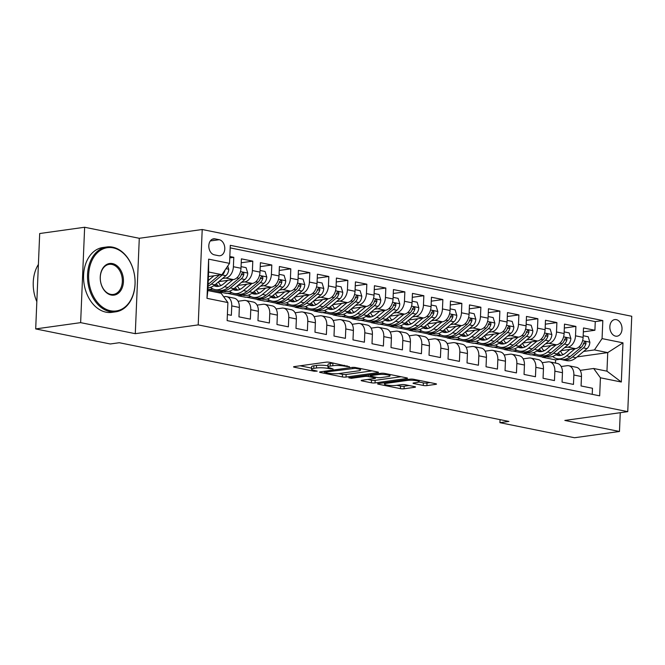 <?xml version="1.0" encoding="UTF-8"?>
<svg xmlns="http://www.w3.org/2000/svg" width="665" height="665" viewBox="0 0 665 665"><rect width="100%" height="100%" fill="white"/><g stroke="black" fill="none" stroke-linecap="round" stroke-linejoin="round"><path stroke-width="1" d="M349.541 366.739L329.649 362.3A2.569 0.441 -177.6 0 0 326.016 362.176L294.254 366.606A2.569 0.441 -177.6 0 0 293.556 366.872A2.569 0.441 -177.6 0 0 294.354 367.23L314.179 371.236L317.213 371.137L314.079 370.372A8.221 1.397 -177.6 0 1 311.511 369.233A8.221 1.397 -177.6 0 1 313.764 368.377L316.407 368.003A8.221 1.397 -177.6 0 1 328.028 368.427L333.132 369.033L330.497 368.078A8.221 1.397 -177.6 0 1 327.928 366.947A8.221 1.397 -177.6 0 1 330.173 366.082L332.816 365.717A8.221 1.397 -177.6 0 1 344.437 366.132L349.541 366.739M616.272 319.641A8.379 6.035 82.1 0 0 614.768 319.591A8.379 6.035 82.1 0 0 609.855 327.695A8.379 6.035 82.1 0 0 615.582 336.141A8.379 6.035 82.1 0 0 617.087 336.191A8.379 6.035 82.1 0 0 622.008 328.094A8.379 6.035 82.1 0 0 616.272 319.641M423.264 385.459A2.569 0.441 -177.6 0 0 426.897 385.592L435.808 384.345A2.569 0.441 -177.6 0 0 436.514 384.079A2.569 0.441 -177.6 0 0 435.708 383.722L413.697 379.283A2.569 0.441 -177.6 0 0 410.064 379.15L378.302 383.58A2.569 0.441 -177.6 0 0 377.595 383.846A2.569 0.441 -177.6 0 0 378.402 384.204L400.413 388.651A2.569 0.441 -177.6 0 0 404.046 388.784L414.81 387.279A2.569 0.441 -177.6 0 0 415.509 387.013A2.569 0.441 -177.6 0 0 414.711 386.656L405.284 384.752A2.569 0.441 -177.6 0 0 401.66 384.619L396.315 385.368A6.874 1.172 -177.6 0 1 388.767 385.343A6.874 1.172 -177.6 0 1 384.461 384.071A6.874 1.172 -177.6 0 1 386.34 383.348L407.246 380.43A6.874 1.172 -177.6 0 1 414.802 380.455A6.874 1.172 -177.6 0 1 419.108 381.727A6.874 1.172 -177.6 0 1 417.229 382.45L413.746 382.932A2.569 0.441 -177.6 0 0 413.04 383.206A2.569 0.441 -177.6 0 0 413.846 383.555L423.264 385.459L423.372 382.882A2.569 0.441 -177.6 0 0 427.005 383.015L430.072 382.583M564.826 420.438L619.472 431.477L574.518 437.745L499.922 422.674L508.908 421.427L119.284 342.724L110.29 343.98L35.694 328.917L80.64 322.641L135.286 333.68L198.212 324.894L627.752 411.652L564.826 420.438M377.787 372.633A2.569 0.441 -177.6 0 0 378.493 372.358A2.569 0.441 -177.6 0 0 377.687 372.009L355.675 367.562A2.569 0.441 -177.6 0 0 352.043 367.429L320.281 371.86A2.569 0.441 -177.6 0 0 319.574 372.134A2.569 0.441 -177.6 0 0 320.38 372.483L342.392 376.93A2.569 0.441 -177.6 0 0 346.024 377.063L377.787 372.633L377.811 372.034M384.686 373.422L406.697 377.87A2.569 0.441 -177.6 0 1 407.504 378.219A2.569 0.441 -177.6 0 1 406.797 378.485L375.035 382.924A2.569 0.441 -177.6 0 1 371.403 382.791L361.984 380.887A2.569 0.441 -177.6 0 1 361.178 380.538A2.569 0.441 -177.6 0 1 361.885 380.264L374.761 378.468A2.569 0.441 -177.6 0 0 375.467 378.202A2.569 0.441 -177.6 0 0 374.661 377.845L368.41 376.581A2.569 0.441 -177.6 0 0 364.786 376.448L351.369 378.327L348.759 377.795L381.053 373.289A2.569 0.441 -177.6 0 1 384.686 373.422M583.338 331.868L594.909 330.256L583.504 327.953L583.105 337.363L575.508 335.825A10.474 7.041 101.4 0 1 567.885 347.138L564.635 347.596M564.336 328.028L575.898 326.415L564.494 324.113L564.103 333.522L556.497 331.985A10.474 7.041 101.4 0 1 548.874 343.306L545.633 343.755M545.325 324.188L556.896 322.575L545.491 320.272L545.092 329.682L537.495 328.144A10.474 7.041 101.4 0 1 529.872 339.466L526.622 339.915M526.323 320.355L537.885 318.735L526.481 316.432L526.09 325.842L518.484 324.312A10.474 7.041 101.4 0 1 510.861 335.625L507.619 336.074M507.312 316.515L518.883 314.902L507.478 312.6L507.079 322.01L499.482 320.472A10.474 7.041 101.4 0 1 491.859 331.785L488.617 332.242M488.31 312.675L499.872 311.062L488.467 308.76L488.077 318.169L480.471 316.631A10.474 7.041 101.4 0 1 472.848 327.945L469.606 328.402M469.299 308.834L480.87 307.222L469.465 304.919L469.074 314.329L461.468 312.791A10.474 7.041 101.4 0 1 453.846 324.104L450.604 324.562M450.296 304.994L461.859 303.381L450.454 301.079L450.064 310.488L442.458 308.951A10.474 7.041 101.4 0 1 434.835 320.272L431.593 320.721M431.286 301.162L442.857 299.541L431.452 297.238L431.061 306.648L423.455 305.119A10.474 7.041 101.4 0 1 415.833 316.432L412.591 316.881M412.283 297.322L423.846 295.709L412.45 293.398L412.051 302.808L404.453 301.278A10.474 7.041 101.4 0 1 396.822 312.592L393.58 313.04M393.273 293.481L404.844 291.869L393.439 289.566L393.048 298.976L385.442 297.438A10.474 7.041 101.4 0 1 377.82 308.751L374.578 309.208M374.27 289.641L385.833 288.028L374.437 285.726L374.038 295.135L366.44 293.598A10.474 7.041 101.4 0 1 358.809 304.911L355.567 305.368M355.26 285.8L366.831 284.188L355.426 281.885L355.035 291.295L347.429 289.757A10.474 7.041 101.4 0 1 339.807 301.079L336.565 301.528M336.257 281.96L347.828 280.347L336.424 278.045L336.025 287.455L328.427 285.917A10.474 7.041 101.4 0 1 320.804 297.238L317.554 297.687M317.247 278.128L328.818 276.507L317.413 274.204L317.022 283.614L309.416 282.085A10.474 7.041 101.4 0 1 301.794 293.398L298.552 293.847M298.244 274.288L309.815 272.675L298.41 270.372L298.011 279.782L290.414 278.244A10.474 7.041 101.4 0 1 282.791 289.558L279.541 290.015M279.242 270.447L290.805 268.835L279.4 266.532L279.009 275.942L271.403 274.404A10.474 7.041 101.4 0 1 263.781 285.717L260.539 286.174M260.231 266.607L271.802 264.994L260.397 262.692L259.998 272.101L252.401 270.564A10.474 7.041 101.4 0 1 244.778 281.877L241.528 282.334M241.229 262.766L252.791 261.154L241.387 258.851L240.996 268.261A10.474 7.041 101.4 0 1 233.373 279.574L218.793 281.611M227.397 314.52L231.353 315.318L231.753 305.908A10.474 7.041 101.4 0 0 226.632 296.648A10.474 7.041 101.4 0 0 224.994 296.607L223.706 296.781M226.632 296.648L234.238 298.186A10.474 7.041 101.4 0 1 239.35 307.446L238.959 316.856L250.364 319.158L250.755 309.749A10.474 7.041 101.4 0 0 245.643 300.489A10.474 7.041 101.4 0 0 243.997 300.439L238.07 301.27M245.643 300.489L253.24 302.026A10.474 7.041 -78.6 0 1 258.361 311.287L257.962 320.696L269.367 322.999L269.766 313.589A10.474 7.041 101.4 0 0 264.645 304.329A10.474 7.041 101.4 0 0 263.007 304.279L257.081 305.11M264.645 304.329L272.251 305.858A10.474 7.041 -78.6 0 1 277.363 315.127L276.973 324.537L288.377 326.839L288.768 317.429A10.474 7.041 101.4 0 0 283.647 308.169A10.474 7.041 101.4 0 0 282.01 308.119L276.083 308.951M283.647 308.169L291.253 309.699A10.474 7.041 -78.6 0 1 296.374 318.967L295.975 328.377L307.38 330.68L307.779 321.27A10.474 7.041 101.4 0 0 302.658 312.001A10.474 7.041 101.4 0 0 301.012 311.96L295.094 312.783M302.658 312.001L310.264 313.539A10.474 7.041 -78.6 0 1 315.376 322.799L314.986 332.209L326.39 334.52L326.781 325.11A10.474 7.041 101.4 0 0 321.661 315.842A10.474 7.041 101.4 0 0 320.023 315.8L314.096 316.623M321.661 315.842L329.266 317.38A10.474 7.041 -78.6 0 1 334.387 326.64L333.988 336.049L345.393 338.352L345.792 328.942A10.474 7.041 101.4 0 0 340.671 319.682A10.474 7.041 101.4 0 0 339.025 319.641L333.099 320.464M340.671 319.682L348.269 321.22A10.474 7.041 -78.6 0 1 353.389 330.48L352.999 339.89L364.403 342.192L364.794 332.783A10.474 7.041 101.4 0 0 359.674 323.522A10.474 7.041 101.4 0 0 358.036 323.473L352.109 324.304M359.674 323.522L367.279 325.06A10.474 7.041 -78.6 0 1 372.4 334.32L372.001 343.73L383.406 346.033L383.796 336.623A10.474 7.041 101.4 0 0 378.684 327.363A10.474 7.041 101.4 0 0 377.038 327.313L371.112 328.144M378.684 327.363L386.282 328.892A10.474 7.041 -78.6 0 1 391.402 338.161L391.012 347.571L402.408 349.873L402.807 340.463A10.474 7.041 101.4 0 0 397.687 331.195A10.474 7.041 101.4 0 0 396.049 331.153L390.122 331.976M397.687 331.195L405.293 332.733A10.474 7.041 -78.6 0 1 410.413 342.001L410.014 351.411L421.419 353.714L421.81 344.304A10.474 7.041 101.4 0 0 416.697 335.035A10.474 7.041 101.4 0 0 415.051 334.994L409.125 335.817M416.697 335.035L424.295 336.573A10.474 7.041 -78.6 0 1 429.415 345.833L429.025 355.243L440.421 357.546L440.82 348.136A10.474 7.041 101.4 0 0 435.7 338.876A10.474 7.041 101.4 0 0 434.062 338.834L428.135 339.657M435.7 338.876L443.306 340.413A10.474 7.041 -78.6 0 1 448.418 349.674L448.027 359.083L459.432 361.386L459.823 351.976A10.474 7.041 101.4 0 0 454.71 342.716A10.474 7.041 101.4 0 0 453.065 342.666L447.138 343.497M454.71 342.716L462.308 344.254A10.474 7.041 -78.6 0 1 467.429 353.514L467.03 362.924L478.434 365.226L478.833 355.817A10.474 7.041 101.4 0 0 473.713 346.556A10.474 7.041 101.4 0 0 472.075 346.507L466.148 347.338M473.713 346.556L481.319 348.086A10.474 7.041 -78.6 0 1 486.431 357.354L486.04 366.764L497.445 369.067L497.836 359.657A10.474 7.041 101.4 0 0 492.723 350.397A10.474 7.041 101.4 0 0 491.078 350.347L485.151 351.178M492.723 350.397L500.321 351.926A10.474 7.041 -78.6 0 1 505.442 361.195L505.043 370.604L516.447 372.907L516.846 363.497A10.474 7.041 101.4 0 0 511.726 354.229A10.474 7.041 101.4 0 0 510.088 354.187L504.161 355.01M511.726 354.229L519.332 355.767A10.474 7.041 -78.6 0 1 524.444 365.027L524.053 374.437L535.458 376.747L535.849 367.338A10.474 7.041 101.4 0 0 530.737 358.069A10.474 7.041 101.4 0 0 529.091 358.028L523.164 358.851M530.737 358.069L538.334 359.607A10.474 7.041 -78.6 0 1 543.455 368.867L543.056 378.277L554.46 380.579L554.859 371.17A10.474 7.041 101.4 0 0 549.739 361.91A10.474 7.041 101.4 0 0 548.101 361.868L542.175 362.691M549.739 361.91L557.345 363.447A10.474 7.041 -78.6 0 1 562.457 372.708L562.066 382.117L573.471 384.42L573.862 375.01A10.474 7.041 101.4 0 0 568.741 365.75A10.474 7.041 101.4 0 0 567.104 365.7L561.177 366.531M544.968 350.339L543.579 350.53M527.619 352.758L523.297 353.364L526.871 352.608M536.04 354.179L530.894 354.902L523.297 353.364M583.105 337.363A10.474 7.041 -78.6 0 1 575.483 348.676L560.903 350.713M525.957 346.498L524.569 346.698M508.617 348.917L504.286 349.524L507.869 348.768M517.029 350.347L511.892 351.062L504.286 349.524M564.103 333.522A10.474 7.041 -78.6 0 1 556.48 344.836L541.9 346.872M506.954 342.658L505.566 342.857M489.615 345.085L485.284 345.684L488.858 344.927M498.027 346.507L492.881 347.221L485.284 345.684M545.092 329.682A10.474 7.041 -78.6 0 1 537.47 340.995L522.889 343.032M487.944 338.826L486.556 339.017M470.604 341.245L466.273 341.843L469.856 341.095M479.016 342.666L473.879 343.381L466.273 341.843M526.09 325.842A10.474 7.041 -78.6 0 1 518.467 337.163L503.887 339.192M468.941 334.985L467.553 335.177M451.601 337.404L447.271 338.011L450.845 337.255M460.014 338.826L454.868 339.541L447.271 338.011M507.079 322.01A10.474 7.041 -78.6 0 1 499.457 333.323L484.876 335.36M449.931 331.145L448.543 331.336M432.591 333.564L428.26 334.171L431.843 333.414M441.003 334.985L435.866 335.709L428.26 334.171M488.077 318.169A10.474 7.041 -78.6 0 1 480.454 329.483L465.874 331.519M430.928 327.305L429.54 327.496M413.588 329.724L409.258 330.33L412.832 329.574M422.001 331.145L416.855 331.868L409.258 330.33M469.074 314.329A10.474 7.041 -78.6 0 1 461.444 325.642L446.863 327.679M411.926 323.464L410.529 323.664M394.578 325.883L390.247 326.49L393.83 325.734M402.99 327.313L397.853 328.028L390.247 326.49M450.064 310.488A10.474 7.041 -78.6 0 1 442.441 321.802L427.861 323.838M392.915 319.632L391.527 319.823M375.575 322.051L371.245 322.65L374.819 321.893M383.988 323.473L378.851 324.188L371.245 322.65M431.061 306.648A10.474 7.041 -78.6 0 1 423.43 317.97L408.859 319.998M373.913 315.792L372.516 315.983M356.565 318.211L352.234 318.818L355.817 318.061M364.977 319.632L359.84 320.347L352.234 318.818M412.051 302.808A10.474 7.041 -78.6 0 1 404.428 314.129L389.848 316.158M354.902 311.952L353.514 312.143M337.562 314.37L333.232 314.977L336.814 314.221M345.975 315.792L340.837 316.507L333.232 314.977M393.048 298.976A10.474 7.041 -78.6 0 1 385.417 310.289L370.846 312.326M335.9 308.111L334.503 308.302M318.552 310.53L314.229 311.137L317.803 310.38M326.964 311.952L321.827 312.675L314.229 311.137M374.038 295.135A10.474 7.041 -78.6 0 1 366.415 306.449L351.835 308.485M316.889 304.271L315.501 304.47M299.549 306.69L295.218 307.297L298.801 306.54M307.962 308.119L302.824 308.834L295.218 307.297M355.035 291.295A10.474 7.041 -78.6 0 1 347.413 302.608L332.832 304.645M297.887 300.43L296.499 300.63M280.539 302.858L276.216 303.456L279.79 302.7M288.951 304.279L283.814 304.994L276.216 303.456M336.025 287.455A10.474 7.041 -78.6 0 1 328.402 298.768L313.822 300.804M278.876 296.598L277.488 296.79M261.536 299.017L257.205 299.616L260.788 298.859M269.948 300.439L264.811 301.154L257.205 299.616M317.022 283.614A10.474 7.041 -78.6 0 1 309.4 294.936L294.819 296.964M259.874 292.758L258.486 292.949M242.525 295.177L238.203 295.784L241.777 295.027M250.938 296.598L245.801 297.313L238.203 295.784M298.011 279.782A10.474 7.041 -78.6 0 1 290.389 291.095L275.809 293.132M240.863 288.918L239.475 289.109M223.523 291.337L219.192 291.943L222.775 291.187M231.935 292.758L226.798 293.473L219.192 291.943M279.009 275.942A10.474 7.041 -78.6 0 1 271.387 287.255L256.806 289.292M221.861 285.077L220.472 285.268M259.998 272.101A10.474 7.041 -78.6 0 1 252.376 283.415L237.796 285.451M212.933 288.918L207.871 289.624M214.371 254.845L218.552 255.693A8.121 5.852 82.1 0 0 220.007 255.734A8.121 5.852 82.1 0 0 224.778 247.887A8.121 5.852 82.1 0 0 219.226 239.708L215.044 238.86A8.121 5.852 82.1 0 0 213.581 238.818A8.121 5.852 82.1 0 0 208.818 246.665A8.121 5.852 82.1 0 0 214.371 254.845M198.212 324.894L202.21 229.508L631.75 316.266L627.752 411.652M594.909 330.256L595.266 321.619L602.823 320.563L230.298 245.327L229.541 263.365L221.919 274.687L208.419 276.565M602.823 320.563L602.066 338.61L622.972 342.832L621.326 382.018L600.42 377.795L599.664 395.841L227.139 320.605L227.896 302.558L206.99 298.336L208.635 259.142L229.541 263.365M229.774 257.879L233.789 257.313L233.39 266.723A10.474 7.041 101.4 0 1 225.768 278.045L222.526 278.494M592.224 394.337L592.473 388.26L581.069 385.958L581.468 376.548A10.474 7.041 -78.6 0 0 576.347 367.288L568.741 365.75M252.791 261.154L252.401 270.564M271.802 264.994L271.403 274.404M290.805 268.835L290.414 278.244M309.815 272.675L309.416 282.085M328.818 276.507L328.427 285.917M347.828 280.347L347.429 289.757M366.831 284.188L366.44 293.598M385.833 288.028L385.442 297.438M404.844 291.869L404.453 301.278M423.846 295.709L423.455 305.119M442.857 299.541L442.458 308.951M461.859 303.381L461.468 312.791M480.87 307.222L480.471 316.631M499.872 311.062L499.482 320.472M518.883 314.902L518.484 324.312M537.885 318.735L537.495 328.144M556.896 322.575L556.497 331.985M575.898 326.415L575.508 335.825M595.266 321.619L230.19 247.879M233.789 257.313L229.824 256.515M555.475 363.065L555.607 359.89L559.93 359.283M577.112 356.889L607.744 352.616L594.435 349.923L583.646 351.436M563.97 354.179L562.582 354.37M546.63 356.598L542.299 357.205L545.882 356.448M555.607 359.89L542.299 357.205M221.919 274.687L208.611 271.993L207.837 290.555L221.137 293.248L227.896 302.558M135.286 333.68L139.284 238.294L84.638 227.255L80.64 322.641M84.638 227.255L39.692 233.523L35.694 328.917M619.472 431.477L620.254 412.699M139.284 238.294L202.21 229.508M500.047 419.632L499.922 422.674M580.188 370.372L593.662 368.485L606.962 371.178L607.744 352.616L622.972 342.832M512.649 350.954L523.305 353.107M493.646 347.113L504.303 349.266M474.635 343.273L485.292 345.426M455.633 339.441L466.29 341.586M436.631 335.601L447.279 337.754M417.62 331.76L428.277 333.913M398.618 327.92L409.266 330.073M379.607 324.079L390.264 326.232M360.605 320.239L371.253 322.392M341.594 316.407L352.25 318.552M322.591 312.567L333.24 314.72M303.581 308.726L314.237 310.879M284.578 304.886L295.227 307.039M265.568 301.046L276.224 303.198M246.565 297.213L257.214 299.358M227.555 293.373L238.211 295.526M208.552 289.533L219.201 291.686M531.659 354.794L542.308 356.947M600.42 377.795L593.662 368.485M594.435 349.923L602.066 338.61M208.611 271.993L208.635 259.142M207.837 290.555L206.99 298.336M621.326 382.018L606.962 371.178M333.456 363.073A8.221 1.397 -177.6 0 0 332.924 363.14L332.816 365.717M327.928 366.947L328.036 364.37A8.221 1.397 -177.6 0 1 330.281 363.506L332.924 363.14M327.97 365.817A8.221 1.397 -177.6 0 0 316.515 365.426L316.407 368.003M311.511 369.233L311.619 366.656A8.221 1.397 -177.6 0 1 313.872 365.8L316.515 365.426M300.098 365.792L311.561 368.102M338.693 373.589L342.5 374.353A2.569 0.441 -177.6 0 0 346.132 374.486L372.051 370.871M355.26 368.319L324.836 372.117L327.604 373.098A8.221 1.397 -177.6 0 0 339.225 373.522L358.285 370.862A8.221 1.397 -177.6 0 0 360.53 369.998A8.221 1.397 -177.6 0 0 357.961 368.867L355.26 368.319L355.293 367.496M401.062 376.731L375.143 380.347L375.035 382.924M367.728 379.449L371.511 380.214A2.569 0.441 -177.6 0 0 375.143 380.347M388.136 376.598A6.874 1.172 -177.6 0 0 390.014 375.883A6.874 1.172 -177.6 0 0 385.708 374.611A6.874 1.172 -177.6 0 0 378.152 374.586L370.787 375.617A2.569 0.441 -177.6 0 0 370.081 375.883A2.569 0.441 -177.6 0 0 370.887 376.24L377.138 377.496A2.569 0.441 -177.6 0 0 380.762 377.629L388.136 376.598M418.925 381.984L423.372 382.882M396.739 385.309L400.521 386.074A2.569 0.441 -177.6 0 0 404.154 386.199L409.066 385.517M213.955 275.792L208.253 280.555M227.738 266.042L228.752 269.358A6.941 4.663 101.4 0 1 225.876 275.701L214.945 284.828A20.033 13.458 101.4 0 1 207.946 287.862M219.342 275.044L209.051 283.639A20.033 13.458 101.4 0 1 208.095 284.379M208.02 286.199A20.033 13.458 -78.6 0 0 211.329 284.096L222.26 274.969A6.941 4.663 -78.6 0 0 224.837 270.589L224.886 270.273M113.158 247.862A31.945 23.026 82.1 0 0 88.653 274.628A31.945 23.026 82.1 0 0 110.523 310.763A31.945 23.026 82.1 0 0 135.028 283.997A31.945 23.026 82.1 0 0 113.158 247.862M109.949 311.611A32.735 23.591 -97.9 0 1 87.564 278.61A32.735 23.591 -97.9 0 1 106.782 246.973A32.735 23.591 -97.9 0 1 112.651 247.164A32.735 23.591 -97.9 0 1 135.045 280.165A32.735 23.591 -97.9 0 1 115.826 311.802A32.735 23.591 -97.9 0 1 109.949 311.611M112.501 263.589A15.977 11.513 -97.9 0 1 123.441 281.652A15.977 11.513 -97.9 0 1 111.188 295.036A15.977 11.513 -97.9 0 1 100.249 276.973A15.977 11.513 -97.9 0 1 112.501 263.589M110.681 294.337A15.187 10.948 82.1 0 0 113.399 294.429A15.187 10.948 82.1 0 0 122.318 279.749A15.187 10.948 82.1 0 0 111.928 264.437A15.187 10.948 82.1 0 0 109.201 264.346A15.187 10.948 82.1 0 0 100.29 279.026A15.187 10.948 82.1 0 0 110.681 294.337M36.833 301.669A32.735 23.591 -97.9 0 1 38.395 264.429M115.826 311.802L111.87 312.359A32.735 23.591 -97.9 0 1 106.001 312.168A32.735 23.591 -97.9 0 1 83.607 279.167A32.735 23.591 -97.9 0 1 102.826 247.521L106.782 246.973M227.754 280.364L223.523 283.897A16.625 11.172 101.4 0 1 215.709 286.291A16.625 11.172 101.4 0 1 213.864 285.659M232.958 279.632L224.446 286.748A20.033 13.458 101.4 0 1 215.036 289.624A20.033 13.458 101.4 0 1 210.556 287.347M241.062 266.64L246.075 267.654L247.754 273.199A6.941 4.663 101.4 0 1 244.878 279.533L233.947 288.668A20.033 13.458 101.4 0 1 224.546 291.544L220.93 290.813A20.033 13.458 -78.6 0 0 230.339 287.937L241.27 278.81A6.941 4.663 -78.6 0 0 243.839 274.429L243.789 273.39L242.85 272.608L241.561 273.972A6.941 4.663 101.4 0 1 238.993 278.344L228.053 287.479A20.033 13.458 101.4 0 1 218.652 290.356L215.036 289.624M220.788 285.634A16.625 11.172 101.4 0 1 218.444 281.902M219.807 290.514A20.033 13.458 -78.6 0 0 220.93 290.813M215.119 284.678A16.625 11.172 -78.6 0 0 217.563 286.432M218.777 286.282A16.625 11.172 101.4 0 1 216.241 283.739M246.765 284.196L242.525 287.737A16.625 11.172 101.4 0 1 234.72 290.123A16.625 11.172 101.4 0 1 232.866 289.491M251.969 283.473L243.448 290.588A20.033 13.458 101.4 0 1 234.047 293.465A20.033 13.458 101.4 0 1 229.558 291.187M260.073 270.48L265.077 271.495L266.765 277.031A6.941 4.663 101.4 0 1 263.889 283.373L252.949 292.509A20.033 13.458 101.4 0 1 243.548 295.385L239.94 294.653A20.033 13.458 -78.6 0 0 249.342 291.777L260.273 282.642A6.941 4.663 -78.6 0 0 262.85 278.269L262.8 277.23L261.86 276.449L260.564 277.812A6.941 4.663 101.4 0 1 257.995 282.184L247.064 291.32A20.033 13.458 101.4 0 1 237.654 294.196L234.047 293.465M239.799 289.475A16.625 11.172 101.4 0 1 237.455 285.734M238.81 294.346A20.033 13.458 -78.6 0 0 239.94 294.653M234.13 288.519A16.625 11.172 -78.6 0 0 236.574 290.264M237.787 290.123A16.625 11.172 101.4 0 1 235.244 287.579M265.767 288.036L261.536 291.578A16.625 11.172 101.4 0 1 253.722 293.963A16.625 11.172 101.4 0 1 251.877 293.332M270.971 287.313L262.459 294.429A20.033 13.458 101.4 0 1 253.049 297.305A20.033 13.458 101.4 0 1 248.569 295.027M279.076 274.321L284.08 275.335L285.767 280.871A6.941 4.663 101.4 0 1 282.891 287.214L271.96 296.341A20.033 13.458 101.4 0 1 262.559 299.225L258.943 298.494A20.033 13.458 -78.6 0 0 268.344 295.617L279.283 286.482A6.941 4.663 -78.6 0 0 281.852 282.11L281.802 281.071L280.863 280.289L279.574 281.644A6.941 4.663 101.4 0 1 276.997 286.025L266.067 295.152A20.033 13.458 101.4 0 1 256.665 298.028L253.049 297.305M258.801 293.315A16.625 11.172 101.4 0 1 256.457 289.574M257.821 298.186A20.033 13.458 -78.6 0 0 258.943 298.494M253.132 292.351A16.625 11.172 -78.6 0 0 255.576 294.105M256.79 293.963A16.625 11.172 101.4 0 1 254.254 291.42M284.778 291.877L280.539 295.418A16.625 11.172 101.4 0 1 272.733 297.804A16.625 11.172 101.4 0 1 270.879 297.172M289.982 291.154L281.461 298.261A20.033 13.458 101.4 0 1 272.06 301.137A20.033 13.458 101.4 0 1 267.571 298.868M298.078 278.161L303.09 279.175L304.769 284.711A6.941 4.663 101.4 0 1 301.902 291.054L290.962 300.181A20.033 13.458 101.4 0 1 281.561 303.057L277.953 302.334A20.033 13.458 -78.6 0 0 287.355 299.458L298.286 290.322A6.941 4.663 -78.6 0 0 300.863 285.95L300.813 284.911L299.873 284.121L298.577 285.485A6.941 4.663 101.4 0 1 296.008 289.865L285.077 298.992A20.033 13.458 101.4 0 1 275.667 301.868L272.06 301.137M277.812 297.147A16.625 11.172 101.4 0 1 275.468 293.415M276.823 302.026A20.033 13.458 -78.6 0 0 277.953 302.334M272.143 296.191A16.625 11.172 -78.6 0 0 274.579 297.945M275.8 297.795A16.625 11.172 101.4 0 1 273.257 295.26M303.78 295.717L299.541 299.258A16.625 11.172 101.4 0 1 291.736 301.644A16.625 11.172 101.4 0 1 289.882 301.012M308.984 294.986L300.472 302.101A20.033 13.458 101.4 0 1 291.062 304.977A20.033 13.458 101.4 0 1 286.582 302.7M317.089 282.002L322.093 283.007L323.78 288.552A6.941 4.663 101.4 0 1 320.904 294.894L309.973 304.021A20.033 13.458 101.4 0 1 300.563 306.897L296.956 306.166A20.033 13.458 -78.6 0 0 306.357 303.29L317.296 294.163A6.941 4.663 -78.6 0 0 319.865 289.782L319.815 288.751L318.876 287.962L317.587 289.325A6.941 4.663 101.4 0 1 315.01 293.706L304.08 302.833A20.033 13.458 101.4 0 1 294.678 305.709L291.062 304.977M296.814 300.987A16.625 11.172 101.4 0 1 294.47 297.255M295.834 305.867A20.033 13.458 -78.6 0 0 296.956 306.166M291.145 300.031A16.625 11.172 -78.6 0 0 293.589 301.785M294.803 301.636A16.625 11.172 101.4 0 1 292.268 299.1M322.791 299.558L318.552 303.09A16.625 11.172 101.4 0 1 310.746 305.484A16.625 11.172 101.4 0 1 308.893 304.853M327.995 298.826L319.474 305.942A20.033 13.458 101.4 0 1 310.073 308.818A20.033 13.458 101.4 0 1 305.584 306.54M336.091 285.842L341.103 286.848L342.783 292.392A6.941 4.663 101.4 0 1 339.915 298.735L328.976 307.862A20.033 13.458 101.4 0 1 319.574 310.738L315.966 310.006A20.033 13.458 -78.6 0 0 325.368 307.13L336.299 298.003A6.941 4.663 -78.6 0 0 338.876 293.622L338.826 292.583L337.887 291.802L336.59 293.165A6.941 4.663 101.4 0 1 334.021 297.538L323.09 306.673A20.033 13.458 101.4 0 1 313.681 309.549L310.073 308.818M315.825 304.828A16.625 11.172 101.4 0 1 313.481 301.095M314.836 309.707A20.033 13.458 -78.6 0 0 315.966 310.006M310.156 303.872A16.625 11.172 -78.6 0 0 312.592 305.626M313.813 305.476A16.625 11.172 101.4 0 1 311.27 302.941M341.793 303.39L337.554 306.931A16.625 11.172 101.4 0 1 329.749 309.316A16.625 11.172 101.4 0 1 327.895 308.685M346.997 302.666L338.485 309.782A20.033 13.458 101.4 0 1 329.075 312.658A20.033 13.458 101.4 0 1 324.595 310.38M355.102 289.674L360.106 290.688L361.793 296.224A6.941 4.663 101.4 0 1 358.917 302.567L347.986 311.702A20.033 13.458 101.4 0 1 338.576 314.578L334.969 313.847A20.033 13.458 -78.6 0 0 344.37 310.971L355.31 301.844A6.941 4.663 -78.6 0 0 357.878 297.463L357.828 296.424L356.889 295.642L355.6 297.006A6.941 4.663 101.4 0 1 353.024 301.378L342.093 310.513A20.033 13.458 101.4 0 1 332.691 313.39L329.075 312.658M334.828 308.668A16.625 11.172 101.4 0 1 332.483 304.936M333.847 313.539A20.033 13.458 -78.6 0 0 334.969 313.847M329.158 307.712A16.625 11.172 -78.6 0 0 331.602 309.466M332.816 309.316A16.625 11.172 101.4 0 1 330.281 306.773M360.804 307.23L356.565 310.771A16.625 11.172 101.4 0 1 348.759 313.157A16.625 11.172 101.4 0 1 346.906 312.525M366.008 306.507L357.487 313.622A20.033 13.458 101.4 0 1 348.086 316.498A20.033 13.458 101.4 0 1 343.597 314.221M374.104 293.514L379.117 294.529L380.796 300.065A6.941 4.663 101.4 0 1 377.928 306.407L366.989 315.543A20.033 13.458 101.4 0 1 357.587 318.419L353.971 317.687A20.033 13.458 -78.6 0 0 363.381 314.811L374.312 305.676A6.941 4.663 -78.6 0 0 376.889 301.303L376.839 300.264L375.9 299.483L374.603 300.838A6.941 4.663 101.4 0 1 372.034 305.218L361.095 314.346A20.033 13.458 101.4 0 1 351.694 317.222L348.086 316.498M353.838 312.508A16.625 11.172 101.4 0 1 351.494 308.768M352.849 317.38A20.033 13.458 -78.6 0 0 353.971 317.687M348.169 311.544A16.625 11.172 -78.6 0 0 350.605 313.298M351.827 313.157A16.625 11.172 101.4 0 1 349.283 310.613M379.806 311.07L375.567 314.612A16.625 11.172 101.4 0 1 367.762 316.997A16.625 11.172 101.4 0 1 365.908 316.365M385.01 310.347L376.498 317.463A20.033 13.458 101.4 0 1 367.088 320.339A20.033 13.458 101.4 0 1 362.608 318.061M393.115 297.355L398.119 298.369L399.806 303.905A6.941 4.663 101.4 0 1 396.93 310.247L385.999 319.375A20.033 13.458 101.4 0 1 376.59 322.251L372.982 321.528A20.033 13.458 -78.6 0 0 382.383 318.651L393.323 309.516A6.941 4.663 -78.6 0 0 395.891 305.144L395.841 304.104L394.902 303.323L393.613 304.678A6.941 4.663 101.4 0 1 391.037 309.059L380.106 318.186A20.033 13.458 101.4 0 1 370.704 321.062L367.088 320.339M372.841 316.341A16.625 11.172 101.4 0 1 370.496 312.608M371.86 321.22A20.033 13.458 -78.6 0 0 372.982 321.528M367.171 315.385A16.625 11.172 -78.6 0 0 369.615 317.139M370.829 316.989A16.625 11.172 101.4 0 1 368.294 314.454M398.817 314.911L394.578 318.452A16.625 11.172 101.4 0 1 386.772 320.838A16.625 11.172 101.4 0 1 384.919 320.206M404.021 314.188L395.5 321.295A20.033 13.458 101.4 0 1 386.099 324.171A20.033 13.458 101.4 0 1 381.61 321.893M412.117 301.195L417.13 302.201L418.809 307.745A6.941 4.663 101.4 0 1 415.941 314.088L405.002 323.215A20.033 13.458 101.4 0 1 395.6 326.091L391.984 325.36A20.033 13.458 -78.6 0 0 401.394 322.483L412.325 313.356A6.941 4.663 -78.6 0 0 414.894 308.984L414.852 307.945L413.913 307.155L412.616 308.518A6.941 4.663 101.4 0 1 410.047 312.899L399.108 322.026A20.033 13.458 101.4 0 1 389.707 324.902L386.099 324.171M391.851 320.181A16.625 11.172 101.4 0 1 389.507 316.449M390.862 325.06A20.033 13.458 -78.6 0 0 391.984 325.36M386.182 319.225A16.625 11.172 -78.6 0 0 388.618 320.979M389.84 320.829A16.625 11.172 101.4 0 1 387.296 318.294M417.82 318.751L413.58 322.292A16.625 11.172 101.4 0 1 405.775 324.678A16.625 11.172 101.4 0 1 403.921 324.046M423.023 318.02L414.503 325.135A20.033 13.458 101.4 0 1 405.101 328.011A20.033 13.458 101.4 0 1 400.613 325.734M431.128 305.036L436.132 306.041L437.819 311.586A6.941 4.663 101.4 0 1 434.943 317.928L424.012 327.055A20.033 13.458 101.4 0 1 414.603 329.931L410.995 329.2A20.033 13.458 -78.6 0 0 420.396 326.324L431.336 317.197A6.941 4.663 -78.6 0 0 433.904 312.816L433.854 311.785L432.915 310.996L431.627 312.359A6.941 4.663 101.4 0 1 429.05 316.731L418.119 325.867A20.033 13.458 101.4 0 1 408.717 328.743L405.101 328.011M410.854 324.021A16.625 11.172 101.4 0 1 408.51 320.289M409.864 328.901A20.033 13.458 -78.6 0 0 410.995 329.2M405.185 323.065A16.625 11.172 -78.6 0 0 407.628 324.819M408.842 324.67A16.625 11.172 101.4 0 1 406.307 322.134M436.83 322.591L432.591 326.124A16.625 11.172 101.4 0 1 424.785 328.518A16.625 11.172 101.4 0 1 422.932 327.887M442.034 321.86L433.514 328.976A20.033 13.458 101.4 0 1 424.112 331.852A20.033 13.458 101.4 0 1 419.623 329.574M450.13 308.868L455.143 309.882L456.822 315.426A6.941 4.663 101.4 0 1 453.946 321.76L443.015 330.896A20.033 13.458 101.4 0 1 433.613 333.772L429.997 333.04A20.033 13.458 -78.6 0 0 439.407 330.164L450.338 321.037A6.941 4.663 -78.6 0 0 452.907 316.656L452.865 315.617L451.926 314.836L450.629 316.199A6.941 4.663 101.4 0 1 448.06 320.572L437.121 329.707A20.033 13.458 101.4 0 1 427.72 332.583L424.112 331.852M429.856 327.862A16.625 11.172 101.4 0 1 427.52 324.129M428.875 332.741A20.033 13.458 -78.6 0 0 429.997 333.04M424.195 326.906A16.625 11.172 -78.6 0 0 426.631 328.66M427.853 328.51A16.625 11.172 101.4 0 1 425.309 325.966M455.833 326.424L451.593 329.965A16.625 11.172 101.4 0 1 443.788 332.35A16.625 11.172 101.4 0 1 441.934 331.719M461.036 325.7L452.516 332.816A20.033 13.458 101.4 0 1 443.114 335.692A20.033 13.458 101.4 0 1 438.626 333.414M469.141 312.708L474.145 313.722L475.832 319.258A6.941 4.663 101.4 0 1 472.956 325.601L462.025 334.736A20.033 13.458 101.4 0 1 452.616 337.612L449.008 336.881A20.033 13.458 -78.6 0 0 458.409 334.005L469.349 324.869A6.941 4.663 -78.6 0 0 471.917 320.497L471.867 319.458L470.928 318.676L469.64 320.04A6.941 4.663 101.4 0 1 467.063 324.412L456.132 333.547A20.033 13.458 101.4 0 1 446.722 336.424L443.114 335.692M448.867 331.702A16.625 11.172 101.4 0 1 446.523 327.961M447.877 336.573A20.033 13.458 -78.6 0 0 449.008 336.881M443.198 330.746A16.625 11.172 -78.6 0 0 445.641 332.492M446.855 332.35A16.625 11.172 101.4 0 1 444.311 329.807M474.835 330.264L470.604 333.805A16.625 11.172 101.4 0 1 462.798 336.191A16.625 11.172 101.4 0 1 460.945 335.559M480.047 329.541L471.527 336.656A20.033 13.458 101.4 0 1 462.117 339.532A20.033 13.458 101.4 0 1 457.636 337.255M488.143 316.548L493.156 317.562L494.835 323.099A6.941 4.663 101.4 0 1 491.959 329.441L481.028 338.576A20.033 13.458 101.4 0 1 471.626 341.453L468.01 340.721A20.033 13.458 -78.6 0 0 477.42 337.845L488.351 328.709A6.941 4.663 -78.6 0 0 490.92 324.337L490.878 323.298L489.939 322.517L488.642 323.872A6.941 4.663 101.4 0 1 486.073 328.252L475.134 337.379A20.033 13.458 101.4 0 1 465.733 340.256L462.117 339.532M467.869 335.542A16.625 11.172 101.4 0 1 465.533 331.802M466.888 340.413A20.033 13.458 -78.6 0 0 468.01 340.721M462.208 334.578A16.625 11.172 -78.6 0 0 464.644 336.332M465.866 336.191A16.625 11.172 101.4 0 1 463.322 333.647M493.846 334.104L489.606 337.645A16.625 11.172 101.4 0 1 481.801 340.031A16.625 11.172 101.4 0 1 479.947 339.399M499.049 333.381L490.529 340.488A20.033 13.458 101.4 0 1 481.127 343.364A20.033 13.458 101.4 0 1 476.639 341.095M507.154 320.389L512.158 321.403L513.846 326.939A6.941 4.663 101.4 0 1 510.969 333.281L500.038 342.409A20.033 13.458 101.4 0 1 490.629 345.285L487.021 344.561A20.033 13.458 -78.6 0 0 496.423 341.685L507.353 332.55A6.941 4.663 -78.6 0 0 509.93 328.178L509.88 327.138L508.941 326.349L507.644 327.712A6.941 4.663 101.4 0 1 505.076 332.093L494.145 341.22A20.033 13.458 101.4 0 1 484.735 344.096L481.127 343.364M486.88 339.374A16.625 11.172 101.4 0 1 484.536 335.642M485.891 344.254A20.033 13.458 -78.6 0 0 487.021 344.561M481.211 338.418A16.625 11.172 -78.6 0 0 483.655 340.172M484.868 340.023A16.625 11.172 101.4 0 1 482.325 337.488M512.848 337.945L508.617 341.486A16.625 11.172 101.4 0 1 500.803 343.872A16.625 11.172 101.4 0 1 498.958 343.24M518.052 337.222L509.54 344.329A20.033 13.458 101.4 0 1 500.13 347.205A20.033 13.458 101.4 0 1 495.649 344.927M526.156 324.229L531.169 325.235L532.848 330.779A6.941 4.663 101.4 0 1 529.972 337.122L519.041 346.249A20.033 13.458 101.4 0 1 509.639 349.125L506.023 348.394A20.033 13.458 -78.6 0 0 515.433 345.517L526.364 336.39A6.941 4.663 -78.6 0 0 528.933 332.01L528.883 330.979L527.944 330.189L526.655 331.552A6.941 4.663 101.4 0 1 524.087 335.933L513.147 345.06A20.033 13.458 101.4 0 1 503.746 347.936L500.13 347.205M505.882 343.215A16.625 11.172 101.4 0 1 503.546 339.483M504.901 348.094A20.033 13.458 -78.6 0 0 506.023 348.394M500.213 342.259A16.625 11.172 -78.6 0 0 502.657 344.013M503.87 343.863A16.625 11.172 101.4 0 1 501.335 341.328M531.859 341.785L527.619 345.318A16.625 11.172 101.4 0 1 519.814 347.712A16.625 11.172 101.4 0 1 517.96 347.08M537.062 341.054L528.542 348.169A20.033 13.458 101.4 0 1 519.141 351.045A20.033 13.458 101.4 0 1 514.652 348.768M545.167 328.069L550.171 329.075L551.859 334.62A6.941 4.663 101.4 0 1 548.982 340.962L538.043 350.089A20.033 13.458 101.4 0 1 528.642 352.965L525.034 352.234A20.033 13.458 -78.6 0 0 534.436 349.358L545.367 340.231A6.941 4.663 -78.6 0 0 547.943 335.85L547.894 334.811L546.954 334.029L545.657 335.393A6.941 4.663 101.4 0 1 543.089 339.765L532.158 348.901A20.033 13.458 101.4 0 1 522.748 351.777L519.141 351.045M524.893 347.055A16.625 11.172 101.4 0 1 522.549 343.323M523.904 351.935A20.033 13.458 -78.6 0 0 525.034 352.234M519.224 346.099A16.625 11.172 -78.6 0 0 521.668 347.853M522.881 347.704A16.625 11.172 101.4 0 1 520.338 345.168M550.861 345.625L546.63 349.158A16.625 11.172 101.4 0 1 538.816 351.544A16.625 11.172 101.4 0 1 536.971 350.912M556.065 344.894L547.553 352.009A20.033 13.458 101.4 0 1 538.143 354.886A20.033 13.458 101.4 0 1 533.663 352.608M564.169 331.901L569.174 332.916L570.861 338.452A6.941 4.663 101.4 0 1 567.985 344.794L557.054 353.93A20.033 13.458 101.4 0 1 547.652 356.806L544.037 356.074A20.033 13.458 -78.6 0 0 553.446 353.198L564.377 344.071A6.941 4.663 -78.6 0 0 566.946 339.69L566.896 338.651L565.957 337.87L564.668 339.233A6.941 4.663 101.4 0 1 562.091 343.606L551.16 352.741A20.033 13.458 101.4 0 1 541.759 355.617L538.143 354.886M543.895 350.896A16.625 11.172 101.4 0 1 541.551 347.163M542.914 355.767A20.033 13.458 -78.6 0 0 544.037 356.074M538.226 349.94A16.625 11.172 -78.6 0 0 540.67 351.694M541.884 351.544A16.625 11.172 101.4 0 1 539.348 349M569.872 349.457L565.632 352.999A16.625 11.172 101.4 0 1 557.827 355.384A16.625 11.172 101.4 0 1 555.973 354.753M575.075 348.734L566.555 355.85A20.033 13.458 101.4 0 1 557.154 358.726A20.033 13.458 101.4 0 1 552.665 356.448M583.172 335.742L588.184 336.756L589.872 342.292A6.941 4.663 101.4 0 1 586.995 348.635L576.056 357.77A20.033 13.458 101.4 0 1 566.655 360.646L563.047 359.915A20.033 13.458 -78.6 0 0 572.449 357.038L583.38 347.903A6.941 4.663 -78.6 0 0 585.956 343.531L585.907 342.492L584.967 341.71L583.671 343.065A6.941 4.663 101.4 0 1 581.102 347.446L570.171 356.573A20.033 13.458 101.4 0 1 560.761 359.449L557.154 358.726M562.906 354.736A16.625 11.172 101.4 0 1 560.562 350.995M561.917 359.607A20.033 13.458 -78.6 0 0 563.047 359.915M557.237 353.772A16.625 11.172 -78.6 0 0 559.681 355.526M560.894 355.384A16.625 11.172 101.4 0 1 558.351 352.841M575.483 348.676L567.885 347.138M556.48 344.836L548.874 343.306M537.47 340.995L529.872 339.466M518.467 337.163L510.861 335.625M499.457 333.323L491.859 331.785M480.454 329.483L472.848 327.945M461.444 325.642L453.846 324.104M442.441 321.802L434.835 320.272M423.43 317.97L415.833 316.432M404.428 314.129L396.822 312.592M385.417 310.289L377.82 308.751M366.415 306.449L358.809 304.911M347.413 302.608L339.807 301.079M328.402 298.768L320.804 297.238M309.4 294.936L301.794 293.398M290.389 291.095L282.791 289.558M271.387 287.255L263.781 285.717M252.376 283.415L244.778 281.877M233.373 279.574L225.768 278.045M239.35 307.446L231.753 305.908M581.468 376.548L573.862 375.01M562.457 372.708L554.859 371.17M543.455 368.867L535.849 367.338M524.444 365.027L516.846 363.497M505.442 361.195L497.836 359.657M486.431 357.354L478.833 355.817M467.429 353.514L459.823 351.976M448.418 349.674L440.82 348.136M429.415 345.833L421.81 344.304M410.413 342.001L402.807 340.463M391.402 338.161L383.796 336.623M372.4 334.32L364.794 332.783M353.389 330.48L345.792 328.942M334.387 326.64L326.781 325.11M315.376 322.799L307.779 321.27M296.374 318.967L288.768 317.429M277.363 315.127L269.766 313.589M258.361 311.287L250.755 309.749M240.996 268.261L233.39 266.723M212.193 239.259L215.044 238.86M210.298 240.954L219.226 239.708M344.47 365.293L344.437 366.132M330.281 363.506L330.173 366.082M330.621 368.102L330.588 368.942M328.078 367.23L328.028 368.427M313.872 365.8L313.764 368.377M314.213 370.397L314.179 371.236M294.379 366.59L294.354 367.23M347.039 365.817L347.005 366.648M346.132 374.486L346.024 377.063M342.5 374.353L342.392 376.93M320.405 371.843L320.38 372.483M352.749 367.371L352.716 368.227M324.869 371.22L324.836 372.117M357.994 368.028L357.961 368.867M406.822 377.895L406.797 378.485M371.511 380.214L371.403 382.791M362.009 380.247L361.984 380.887M374.703 377.005L374.661 377.845M368.476 375.043L368.41 376.581M364.819 375.55L364.786 376.448M351.411 377.429L351.369 378.327M378.185 373.688L378.152 374.586M370.821 374.719L370.787 375.617M413.871 382.915L413.846 383.555M407.288 379.532L407.246 380.43M386.373 382.45L386.34 383.348M414.835 386.681L414.81 387.279M404.154 386.199L404.046 388.784M400.521 386.074L400.413 388.651M378.427 383.564L378.402 384.204M435.833 383.755L435.808 384.345M427.005 383.015L426.897 385.592M228.71 269.217L225.975 268.668M209.051 283.639L208.128 283.456M214.945 284.828L211.329 284.096M225.876 275.701L222.26 274.969M247.713 273.057L240.481 271.594M228.053 287.479L224.446 286.748M233.947 288.668L230.339 287.937M238.993 278.344L236.79 277.904M244.878 279.533L241.27 278.81M241.32 274.786L243.839 274.429M266.723 276.898L259.491 275.435M247.064 291.32L243.448 290.588M252.949 292.509L249.342 291.777M257.995 282.184L255.801 281.744M263.889 283.373L260.273 282.642M260.323 278.618L262.85 278.269M285.726 280.738L278.494 279.275M266.067 295.152L262.459 294.429M271.96 296.341L268.344 295.617M276.997 286.025L274.803 285.584M282.891 287.214L279.283 286.482M279.333 282.459L281.852 282.11M304.736 284.57L297.504 283.115M285.077 298.992L281.461 298.261M290.962 300.181L287.355 299.458M296.008 289.865L293.814 289.416M301.902 291.054L298.286 290.322M298.336 286.299L300.863 285.95M323.739 288.411L316.507 286.947M304.08 302.833L300.472 302.101M309.973 304.021L306.357 303.29M315.01 293.706L312.816 293.257M320.904 294.894L317.296 294.163M317.338 290.14L319.865 289.782M342.741 292.251L335.517 290.788M323.09 306.673L319.474 305.942M328.976 307.862L325.368 307.13M334.021 297.538L331.827 297.097M339.915 298.735L336.299 298.003M336.349 293.98L338.876 293.622M361.752 296.091L354.52 294.628M342.093 310.513L338.485 309.782M347.986 311.702L344.37 310.971M353.024 301.378L350.829 300.937M358.917 302.567L355.31 301.844M355.351 297.812L357.878 297.463M380.754 299.932L373.531 298.469M361.095 314.346L357.487 313.622M366.989 315.543L363.381 314.811M372.034 305.218L369.84 304.778M377.928 306.407L374.312 305.676M374.362 301.652L376.889 301.303M399.765 303.764L392.533 302.309M380.106 318.186L376.498 317.463M385.999 319.375L382.383 318.651M391.037 309.059L388.842 308.61M396.93 310.247L393.323 309.516M393.364 305.493L395.891 305.144M418.767 307.604L411.544 306.149M399.108 322.026L395.5 321.295M405.002 323.215L401.394 322.483M410.047 312.899L407.853 312.45M415.941 314.088L412.325 313.356M412.375 309.333L414.894 308.984M437.778 311.444L430.546 309.981M418.119 325.867L414.503 325.135M424.012 327.055L420.396 326.324M429.05 316.731L426.855 316.291M434.943 317.928L431.336 317.197M431.377 313.173L433.904 312.816M456.78 315.285L449.548 313.822M437.121 329.707L433.514 328.976M443.015 330.896L439.407 330.164M448.06 320.572L445.866 320.131M453.946 321.76L450.338 321.037M450.388 317.014L452.907 316.656M475.791 319.125L468.559 317.662M456.132 333.547L452.516 332.816M462.025 334.736L458.409 334.005M467.063 324.412L464.868 323.971M472.956 325.601L469.349 324.869M469.39 320.846L471.917 320.497M494.793 322.966L487.561 321.503M475.134 337.379L471.527 336.656M481.028 338.576L477.42 337.845M486.073 328.252L483.879 327.812M491.959 329.441L488.351 328.709M488.401 324.686L490.92 324.337M513.804 326.798L506.572 325.343M494.145 341.22L490.529 340.488M500.038 342.409L496.423 341.685M505.076 332.093L502.881 331.644M510.969 333.281L507.353 332.55M507.403 328.527L509.93 328.178M532.806 330.638L525.574 329.183M513.147 345.06L509.54 344.329M519.041 346.249L515.433 345.517M524.087 335.933L521.884 335.484M529.972 337.122L526.364 336.39M526.414 332.367L528.933 332.01M551.817 334.478L544.585 333.015M532.158 348.901L528.542 348.169M538.043 350.089L534.436 349.358M543.089 339.765L540.894 339.325M548.982 340.962L545.367 340.231M545.416 336.207L547.943 335.85M570.819 338.319L563.587 336.856M551.16 352.741L547.553 352.009M557.054 353.93L553.446 353.198M562.091 343.606L559.897 343.165M567.985 344.794L564.377 344.071M564.427 340.039L566.946 339.69M589.83 342.159L582.598 340.696M570.171 356.573L566.555 355.85M576.056 357.77L572.449 357.038M581.102 347.446L578.907 347.005M586.995 348.635L583.38 347.903M583.429 343.88L585.956 343.531M324.387 371.286L324.337 372.309M360.596 368.551L360.53 369.998M375.509 377.171L375.467 378.202M390.072 374.503L390.014 375.883M370.122 374.811L370.081 375.883M419.166 380.38L419.108 381.727M384.52 382.716L384.461 384.071"/></g></svg>
